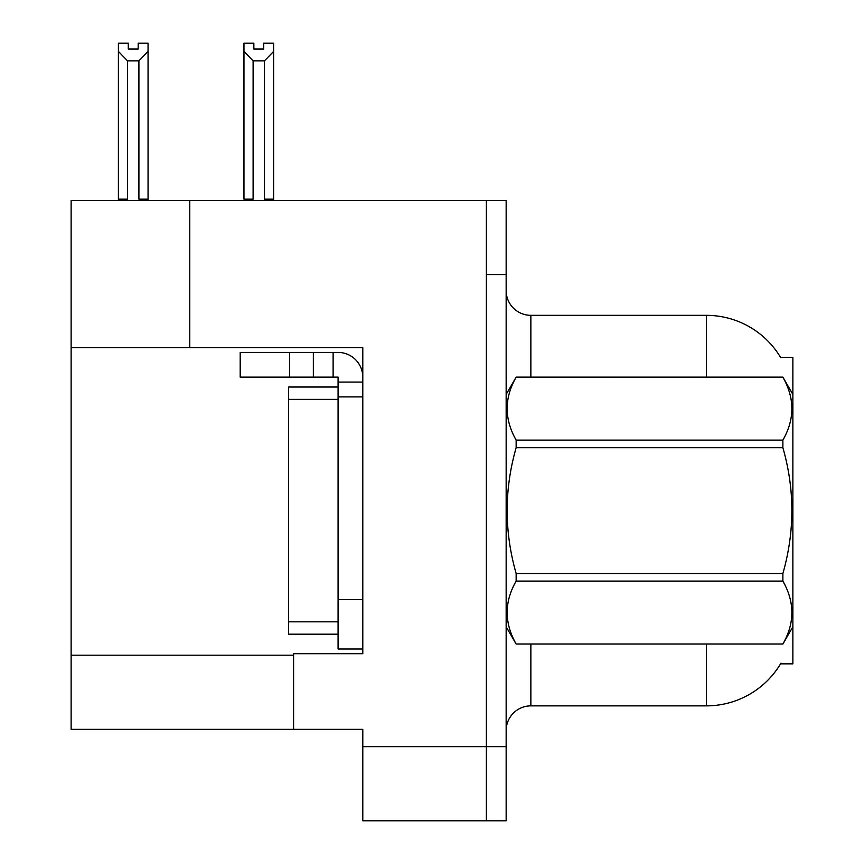 <?xml version="1.0" encoding="UTF-8"?>
<svg xmlns="http://www.w3.org/2000/svg" width="864" height="864" viewBox="0 0 864 864"><rect width="100%" height="100%" fill="white"/><g stroke="black" fill="none" stroke-linecap="round" stroke-linejoin="round"><path stroke-width="1.3" d="M189.778 347.717L362.794 347.717L362.794 599.584L338.072 599.584L338.072 649.015L362.794 649.015L362.794 599.584L362.794 653.713L293.587 653.713L293.587 729.346L71.129 729.346L71.129 347.717L189.778 347.717L189.778 200.405L486.378 200.405L486.378 820.8L362.794 820.8L362.794 746.647L486.378 746.647L486.378 820.8L506.153 820.8L506.153 746.647L486.378 746.647L486.378 274.547L506.153 274.547L506.153 746.647M293.587 729.346L362.794 729.346L362.794 746.647M189.778 200.405L71.129 200.405L71.129 347.717M780.548 357.35L792.871 357.35L792.871 663.844L780.548 663.844L780.991 663.109A86.508 86.508 0 0 1 706.363 705.866A86.508 86.508 0 0 0 780.548 663.844M506.153 730.588A24.721 24.721 0 0 1 530.863 705.866L706.363 705.866L706.363 644.069M706.363 377.125L706.363 315.338A86.508 86.508 0 0 1 780.732 357.664A86.508 86.508 0 0 0 706.363 315.338L530.863 315.338A24.721 24.721 0 0 1 506.153 290.617A24.721 24.721 0 0 0 530.863 315.338L530.863 377.125M486.378 200.405L506.153 200.405L506.153 274.547M265.691 200.405L264.47 199.163L264.47 60.847L253.109 60.847L243.961 51.419L243.961 43.2L253.854 43.2L253.854 49.064L263.736 49.064L253.854 49.064M263.736 49.064L263.736 43.2L273.618 43.2L273.618 51.419L264.47 60.847M264.47 199.163L273.618 199.163L273.618 200.405L273.618 51.419M253.109 60.847L253.109 199.163L251.899 200.405M243.961 199.163L243.961 51.419L243.961 199.163L253.109 199.163M138.175 49.064L128.282 49.064L138.175 49.064L138.175 43.2L148.057 43.2L148.057 51.419L138.91 60.847L127.548 60.847L127.548 199.163L118.4 199.163L118.4 200.405M127.548 60.847L118.4 51.419L118.4 43.2L128.282 43.2L128.282 49.064M127.548 199.163L126.328 200.405M118.4 51.419L118.4 199.163M148.057 51.419L148.057 199.163L138.91 199.163L138.91 60.847M140.119 200.405L138.91 199.163M148.057 199.163L148.057 200.405M289.624 377.125L289.624 352.415L240.192 352.415L240.192 377.125L338.072 377.125L338.072 382.072L362.794 382.072M289.624 352.415L338.072 352.415A24.721 24.721 0 0 1 362.783 377.136M338.072 649.015L362.794 649.015M333.126 377.125L333.126 352.415M362.794 396.9L338.072 396.9L338.072 382.072M338.072 599.584L338.072 387.018L288.641 387.018L288.641 634.187L338.072 634.187M313.351 377.125L313.351 352.415M792.871 394.427L782.881 377.125L516.143 377.201C504.176 398.088 504.176 419.051 516.143 440.111L516.143 447.692C504.166 489.521 504.166 531.468 516.143 573.512L516.143 581.083C504.176 601.97 504.176 622.944 516.143 644.004L782.881 644.004C794.848 623.117 794.848 602.143 782.881 581.083L516.143 581.083M516.143 440.111L782.881 440.111C794.848 419.224 794.848 398.261 782.881 377.201M782.881 440.111L782.881 447.692L516.143 447.692M516.143 573.512L782.881 573.512C794.848 531.468 794.848 489.521 782.881 447.692M782.881 573.512L782.881 581.083M792.871 626.767L782.881 644.069M506.153 394.427L516.143 377.125L782.881 377.125M506.153 626.767L516.143 644.069M516.143 644.004L782.881 644.004M71.129 655.193L293.587 655.193M530.863 644.069L530.863 705.866M506.639 393.584A24.721 4.288 0 0 1 506.153 392.742M288.641 621.832L338.072 621.832M288.641 399.373L338.072 399.373"/></g></svg>
